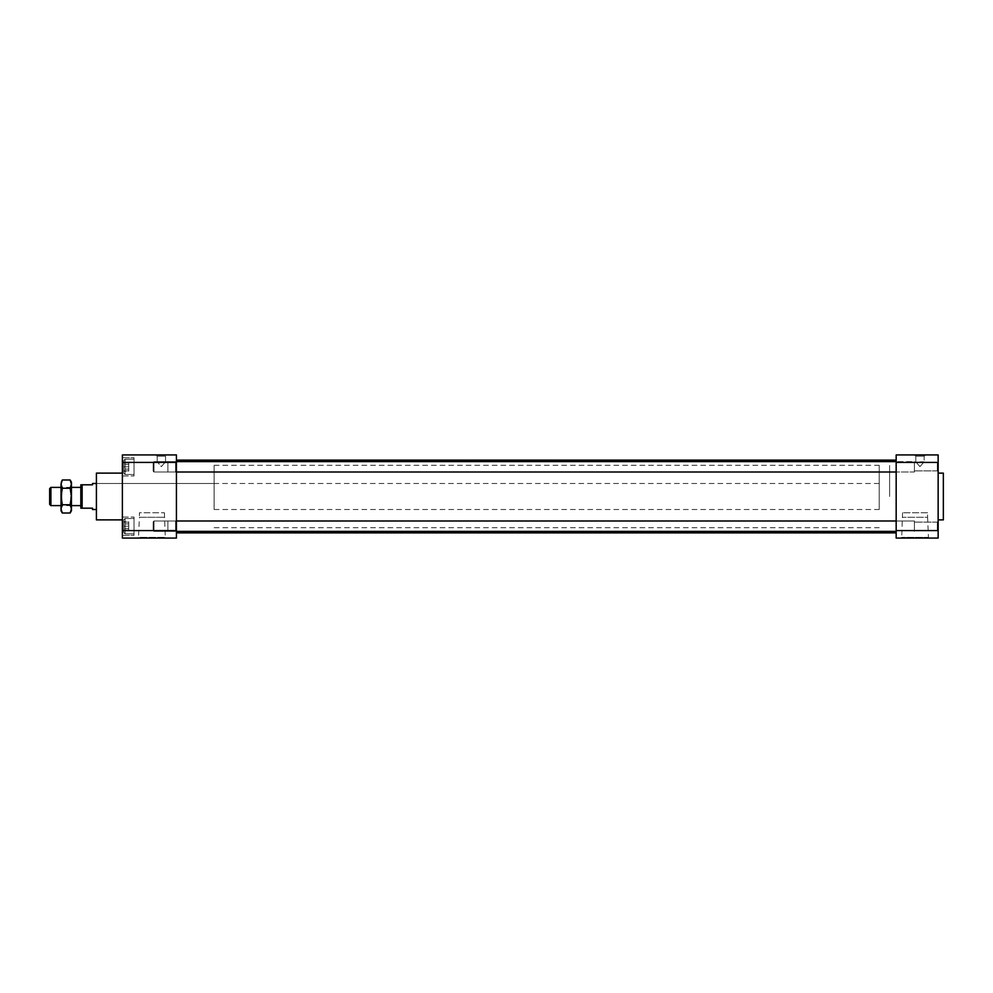 <?xml version="1.0" encoding="UTF-8"?>
<svg xmlns="http://www.w3.org/2000/svg" width="993" height="993" viewBox="0 0 993 993"><rect width="100%" height="100%" fill="white"/><g stroke="black" fill="none" stroke-linecap="round" stroke-linejoin="round"><path stroke-width="0.74" stroke-dasharray="4.96 3.72" d="M176.431 520.99L153.989 520.99L153.158 521.821L153.158 530.547L153.158 521.821L153.989 520.99L175.6 521.002L167.879 521.002L167.879 531.367L167.879 521.002L167.879 531.367L176.431 531.379L175.6 531.379L175.6 521.002L175.6 531.367L175.6 521.002L176.431 520.99L176.431 531.379L176.431 520.99L176.431 531.379L176.431 520.99L175.6 520.99L175.6 531.367L167.879 531.367L167.879 521.002L153.989 520.99L153.989 531.379L153.989 520.99L153.989 531.379L153.989 520.99L153.989 531.379L153.989 520.99L153.989 531.379L153.989 520.99L153.158 521.821L153.158 530.547L153.158 521.821L153.158 530.547L153.158 521.821L153.158 530.547L153.158 521.821L153.989 520.99L914.416 520.99L914.416 531.379L914.416 520.99L914.416 531.379L914.416 520.99L896.17 520.99L896.17 531.379L896.17 520.99L896.17 531.379L896.17 520.99L914.416 520.99L914.416 531.379L914.416 520.99L914.416 531.379L914.416 520.99L896.17 520.99M175.6 461.633L167.879 461.633L167.879 471.998L153.989 472.01L153.989 461.621L153.989 472.01L153.989 461.621L153.989 472.01L153.989 461.621L153.989 472.01L153.989 461.621L153.989 472.01L153.158 471.179L153.158 462.453L153.158 471.179L153.158 462.453L153.158 471.179L153.158 462.453L153.158 471.179L153.989 472.01L176.431 472.01L176.431 461.621L176.431 472.01L176.431 461.621L176.431 472.01L175.6 472.01L175.6 461.633L175.6 471.998L175.6 461.633L175.6 471.998L167.879 471.998L167.879 461.633L167.879 471.998L167.879 461.633L153.989 461.621L153.158 462.453L153.158 471.179L153.158 462.453L153.989 461.621L175.6 461.621M128.755 462.291L128.755 464.538L123.765 464.538L123.765 462.291L123.765 471.216L123.765 464.538L128.755 464.538L128.755 462.291L123.765 462.291M123.765 466.809L123.765 473.214L123.765 463.011L123.765 466.809L128.755 466.809L128.755 470.831L123.765 470.831L128.755 470.831L128.755 466.809L123.765 466.809M134.03 466.809L134.03 475.957L134.03 466.809M125.044 466.809L125.044 474.505L125.044 466.809M128.755 471.216L128.755 464.538L128.755 469.081L123.765 469.081L128.755 469.081L128.755 471.216L123.765 471.216M123.765 473.214L123.765 460.404L123.765 473.214L125.044 474.505L134.03 474.505L134.03 459.126L134.03 474.505L125.044 474.505L125.044 459.126L125.044 474.505L123.765 473.214M128.755 463.011L123.765 463.011L128.755 463.011L128.755 466.809L128.755 463.011M128.755 530.709L128.755 528.462L123.765 528.462L123.765 530.709L123.765 521.784L123.765 528.462L128.755 528.462L128.755 530.709L123.765 530.709M123.765 526.191L123.765 519.786L123.765 529.989L123.765 526.191L128.755 526.191L128.755 522.169L123.765 522.169L128.755 522.169L128.755 526.191L123.765 526.191M134.03 526.191L134.03 517.043L134.03 526.191M125.044 526.191L125.044 518.495L125.044 526.191M128.755 521.784L128.755 528.462L128.755 523.919L123.765 523.919L128.755 523.919L128.755 521.784L123.765 521.784M123.765 519.786L123.765 532.596L123.765 519.786L125.044 518.495L134.03 518.495L134.03 533.874L134.03 518.495L125.044 518.495L125.044 533.874L125.044 518.495L123.765 519.786M128.755 529.989L123.765 529.989L128.755 529.989L128.755 526.191L128.755 529.989M214.128 483.504L214.128 509.496L214.128 483.504L176.431 483.504L176.431 509.496L176.431 483.504L176.431 509.496L176.431 483.504L96.408 483.504L96.408 509.496L96.408 483.504L879.215 483.504L879.215 509.496L879.215 483.504M176.431 538.069L176.431 454.931L155.938 454.931L166.787 454.931L155.938 454.931L166.787 454.931L165.546 456.184L157.179 456.184L165.546 456.184L166.787 454.931M122.387 466.809L122.387 475.957L122.387 466.809M134.03 457.674L134.03 475.957L134.03 457.674L122.387 457.674L122.387 475.957L122.387 457.674L134.03 457.674M122.387 526.191L122.387 517.043L122.387 526.191M134.03 535.326L134.03 517.043L134.03 535.326L122.387 535.326L122.387 517.043L122.387 535.326L134.03 535.326M176.431 530.585L122.387 530.585L122.387 462.415L176.431 462.415M122.387 530.585L122.387 538.069M122.387 454.931L122.387 462.415M122.387 473.115L122.387 519.885L122.387 473.115M96.408 519.885L96.408 473.115M137.828 538.069L165.992 538.069L137.828 538.069L138.523 537.362L165.285 537.362L138.523 537.362L139.405 517.279L164.404 517.279L139.405 517.279L139.405 512.748L164.404 512.748L139.405 512.748M165.546 456.184L157.179 456.184L165.546 456.184L165.546 461.819L157.179 461.819L165.546 461.819L157.179 461.819L165.546 461.819L165.546 456.184M164.404 512.748L165.285 537.362L165.992 538.069M896.17 460.131L896.17 532.869L896.17 460.131M176.431 532.869L176.431 460.131L176.431 532.869M214.128 496.5L214.128 465.32L214.128 496.5M889.604 496.5L889.604 465.32L889.604 496.5M214.128 509.496L879.215 509.496M927.586 512.748L902.575 512.748L927.586 512.748L927.586 517.279L902.575 517.279L927.586 517.279L928.467 537.362L901.706 537.362L928.467 537.362L929.163 538.069L900.999 538.069L929.163 538.069M919.965 461.819L924.148 461.819L919.965 461.819M925.389 454.931L914.541 454.931L925.389 454.931L914.541 454.931L925.389 454.931L924.148 456.184L915.794 456.184L924.148 456.184L924.148 461.819L924.148 456.184L925.389 454.931M924.148 456.184L915.794 456.184L924.148 456.184M938.149 521.685L938.149 531.094L938.149 521.685M937.318 522.455L937.318 530.262L937.318 522.455M943.35 473.115L943.35 519.885M938.149 473.115L938.149 519.885L938.149 473.115M938.149 530.585L896.17 530.585L896.17 538.069L938.149 538.069L938.149 454.931L896.17 454.931L896.17 462.415L938.149 462.415M938.149 468.758L938.149 461.906L938.149 468.758M938.149 471.315L938.149 461.906L938.149 471.315M938.149 524.242L938.149 531.094L938.149 524.242M896.17 530.585L896.17 462.415M896.17 461.621L896.17 472.01L896.17 461.621L896.17 472.01L896.17 461.621L914.416 461.621L914.416 472.01L914.416 461.621L914.416 472.01L914.416 461.621L896.17 461.621L914.416 461.621L914.416 472.01L896.17 472.01L914.416 472.01L914.416 461.621L914.416 466.809L914.416 461.621L153.989 461.621L153.158 462.453L153.989 461.621L176.431 461.621M937.318 468.435L937.318 462.738L937.318 468.435M937.318 470.545L937.318 462.738L937.318 470.545M937.318 524.565L937.318 530.262L937.318 524.565M937.318 470.881L914.416 470.881L937.318 470.881L938.149 471.712L937.318 470.881M937.318 522.119L914.416 522.119L937.318 522.119L938.149 521.288L937.318 522.119M879.215 496.5L879.215 465.32L879.215 496.5M92.51 509.496L92.51 508.193L80.83 508.193L80.83 484.807L92.51 484.807L92.51 483.504M80.83 487.402L80.83 505.598L80.83 487.402M71.434 487.402L61.032 487.402M50.891 505.598L50.891 487.402M49.65 504.357L49.65 488.643M82.121 508.193L82.121 484.807M914.416 466.809L914.416 472.01L914.416 466.809M61.032 487.737L61.032 505.263L61.032 487.737L61.839 488.531L61.839 504.469L61.839 488.531L70.627 488.531L70.627 504.469L70.627 488.531L71.434 487.737L71.434 505.263L71.434 487.737M71.434 510.799L71.434 482.201M70.155 513.009L71.384 509.608M71.397 509.521L70.155 504.754L71.434 496.5L70.155 488.246L71.434 484.112M71.422 484.038L71.347 483.132M70.64 480.922L70.155 479.991M61.032 510.799L61.032 482.201M62.311 513.009L61.789 512.003M61.777 511.991L61.032 508.9L62.311 504.754L61.032 496.5L62.311 488.246L61.032 484.112M61.032 484.038L61.082 483.33M61.827 480.922L62.311 479.991M62.311 504.754L70.155 504.754M62.311 488.246L70.155 488.246M176.431 472.01L153.989 472.01L153.158 471.179L153.989 472.01L896.17 472.01M125.044 459.126L134.03 459.126L125.044 459.126L123.765 460.404L125.044 459.126M125.044 533.874L134.03 533.874L125.044 533.874L123.765 532.596L125.044 533.874M122.387 475.957L134.03 475.957L122.387 475.957M122.387 517.043L134.03 517.043L122.387 517.043M157.179 456.184L155.938 454.931L157.179 456.184L157.179 461.819L157.179 456.184M161.362 466.623L165.546 461.819L161.362 466.623L157.179 461.819L161.362 466.623M176.431 531.379L153.989 531.379L153.158 530.547L153.989 531.379L167.879 531.379L153.989 531.379L153.158 530.547L153.989 531.379L896.17 531.379M214.128 527.68L879.215 527.68M214.128 465.32L879.215 465.32M902.575 512.748L901.706 537.362L900.999 538.069M919.965 466.623L924.148 461.819L919.965 466.623L915.794 461.819L915.794 456.184L914.541 454.931L915.794 456.184L915.794 461.819L919.965 466.623M937.318 530.262L938.149 531.094L937.318 530.262L914.416 530.262L937.318 530.262M937.318 462.738L938.149 461.906L937.318 462.738L914.416 462.738L937.318 462.738M71.434 505.598L61.032 505.598M71.434 505.263L70.627 504.469L61.839 504.469L61.032 505.263"/><path stroke-width="1.49" d="M176.431 462.415L122.387 462.415L122.387 454.931L176.431 454.931L176.431 538.069L122.387 538.069L122.387 530.585L176.431 530.585M122.387 462.415L122.387 530.585M122.387 473.115L96.408 473.115L96.408 519.885L122.387 519.885M122.387 538.069L176.431 538.069M166.787 454.931L122.387 454.931M896.17 460.131L176.431 460.131M938.149 519.885L943.35 519.885L943.35 473.115L938.149 473.115M938.149 462.415L896.17 462.415L896.17 454.931L938.149 454.931L938.149 538.069L896.17 538.069L896.17 530.585L938.149 530.585M896.17 462.415L896.17 530.585M96.408 483.504L92.51 483.504L92.51 484.807L80.83 484.807L80.83 508.193L92.51 508.193L92.51 509.496L96.408 509.496M82.121 484.807L82.121 508.193M80.83 487.402L71.434 487.402M61.032 487.402L50.891 487.402L50.891 505.598L61.032 505.598M50.891 487.402L49.65 488.643L49.65 504.357L50.891 505.598M896.17 472.01L176.431 472.01M62.311 479.991L61.032 484.112L62.311 479.991L70.155 479.991L71.434 482.201L71.434 510.799L70.155 513.009L71.434 508.888L70.155 504.754L71.434 496.5L70.155 488.246L71.422 484.038M71.062 481.965L70.64 480.922M70.155 479.991L71.434 484.112M62.311 513.009L61.032 508.888L62.311 504.754L61.032 496.5L62.311 488.246L61.032 484.112L61.032 510.799L62.311 513.009L70.155 513.009M61.405 481.965L61.827 480.922M62.311 488.246L70.155 488.246M62.311 504.754L70.155 504.754M896.17 532.869L176.431 532.869M80.83 505.598L71.434 505.598M896.17 461.621L176.431 461.621M896.17 520.99L176.431 520.99M896.17 531.379L176.431 531.379"/></g></svg>
